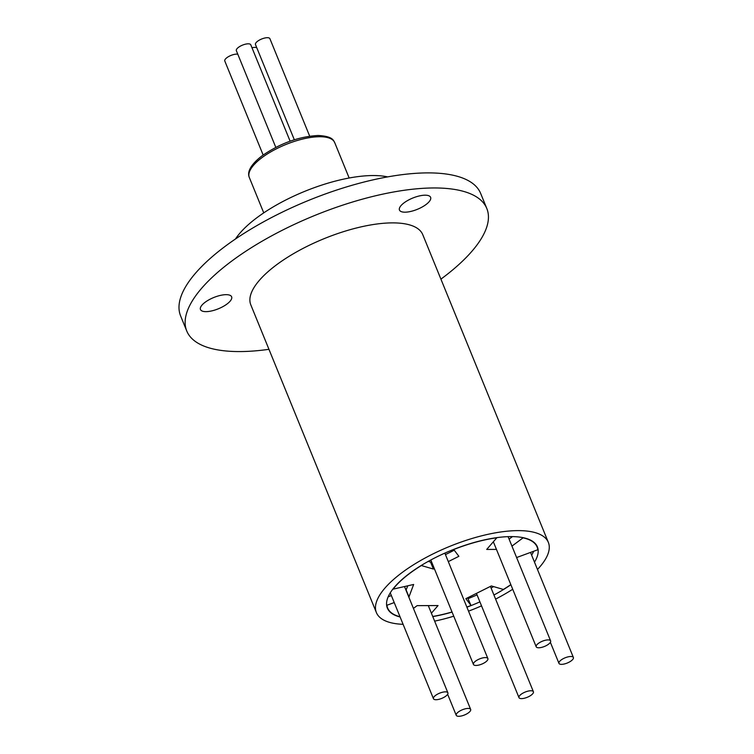 <?xml version="1.0" encoding="UTF-8"?>
<svg xmlns="http://www.w3.org/2000/svg" width="754" height="754" viewBox="0 0 754 754"><rect width="100%" height="100%" fill="white"/><g stroke="black" fill="none" stroke-linecap="round" stroke-linejoin="round"><path stroke-width="1.13" d="M294.324 139.763L255.483 44.58A7.794 2.818 -22.2 0 1 259.122 40.245A7.794 2.818 -22.2 0 1 267.35 37.7A7.794 2.818 -22.2 0 1 269.904 38.69L309.687 136.163M275.804 147.36L236.351 50.678A7.794 2.818 -22.2 0 1 239.989 46.352A7.794 2.818 -22.2 0 1 248.217 43.807A7.794 2.818 -22.2 0 1 250.771 44.788L290.111 141.177M251.977 47.756A7.794 2.818 -22.2 0 1 254.701 47.398A7.794 2.818 -22.2 0 1 256.822 47.86M263.146 155.004L224.786 60.999A7.794 2.818 -22.2 0 1 228.424 56.673A7.794 2.818 -22.2 0 1 236.652 54.118A7.794 2.818 -22.2 0 1 237.793 54.213M521.542 698.619A7.794 2.818 157.8 0 0 529.77 696.065A7.794 2.818 157.8 0 0 533.408 691.738A7.794 2.818 157.8 0 0 530.854 690.749A7.794 2.818 157.8 0 0 522.626 693.303A7.794 2.818 157.8 0 0 518.988 697.629A7.794 2.818 157.8 0 0 521.542 698.619M561.523 664.359A7.794 2.818 157.8 0 0 569.751 661.805A7.794 2.818 157.8 0 0 573.389 657.479A7.794 2.818 157.8 0 0 570.835 656.489A7.794 2.818 157.8 0 0 562.607 659.034A7.794 2.818 157.8 0 0 558.968 663.369A7.794 2.818 157.8 0 0 561.523 664.359M538.752 647.771A7.794 2.818 157.8 0 0 546.98 645.226A7.794 2.818 157.8 0 0 550.618 640.891A7.794 2.818 157.8 0 0 548.064 639.901A7.794 2.818 157.8 0 0 539.836 642.455A7.794 2.818 157.8 0 0 536.198 646.781A7.794 2.818 157.8 0 0 538.752 647.771M476 665.452A7.794 2.818 157.8 0 0 484.238 662.907A7.794 2.818 157.8 0 0 487.876 658.572A7.794 2.818 157.8 0 0 485.322 657.582A7.794 2.818 157.8 0 0 477.084 660.136A7.794 2.818 157.8 0 0 473.446 664.462A7.794 2.818 157.8 0 0 476 665.452M458.79 716.3A7.794 2.818 157.8 0 0 467.018 713.755A7.794 2.818 157.8 0 0 470.656 709.42A7.794 2.818 157.8 0 0 468.102 708.43A7.794 2.818 157.8 0 0 459.874 710.984A7.794 2.818 157.8 0 0 456.236 715.31A7.794 2.818 157.8 0 0 458.79 716.3M436.019 699.721A7.794 2.818 157.8 0 0 444.247 697.167A7.794 2.818 157.8 0 0 447.895 692.841A7.794 2.818 157.8 0 0 445.341 691.852A7.794 2.818 157.8 0 0 437.103 694.396A7.794 2.818 157.8 0 0 433.465 698.732A7.794 2.818 157.8 0 0 436.019 699.721M534.482 562.145A81.027 29.302 157.8 0 0 537.385 546.886A81.027 29.302 157.8 0 0 510.816 536.594A81.027 29.302 157.8 0 0 425.209 563.106A81.027 29.302 157.8 0 0 387.358 608.11A81.027 29.302 157.8 0 0 400.11 616.979M226.115 294.663A16.824 6.089 157.8 0 0 208.33 300.167A16.824 6.089 157.8 0 0 200.47 309.517A16.824 6.089 157.8 0 0 205.993 311.647A16.824 6.089 157.8 0 0 223.768 306.143A16.824 6.089 157.8 0 0 231.629 296.793A16.824 6.089 157.8 0 0 226.115 294.663M425.105 195.192A16.824 6.089 157.8 0 0 407.32 200.705A16.824 6.089 157.8 0 0 399.46 210.046A16.824 6.089 157.8 0 0 404.983 212.185A16.824 6.089 157.8 0 0 422.758 206.681A16.824 6.089 157.8 0 0 430.619 197.331A16.824 6.089 157.8 0 0 425.105 195.192M434.634 621.136A92.865 33.581 157.8 0 0 453.748 616.197M468.517 611.155A92.865 33.581 157.8 0 0 481.533 605.848M495.604 599.11A92.865 33.581 157.8 0 0 512.72 589.26M537.479 569.477A92.865 33.581 157.8 0 0 548.356 542.409A92.865 33.581 157.8 0 0 517.894 530.618A92.865 33.581 157.8 0 0 419.78 561.004A92.865 33.581 157.8 0 0 376.397 612.587A92.865 33.581 157.8 0 0 403.098 624.321M376.397 612.587L250.809 304.852A92.865 33.581 -22.2 0 1 294.192 253.278A92.865 33.581 -22.2 0 1 392.306 222.882A92.865 33.581 -22.2 0 1 422.768 234.673L548.356 542.409M268.952 349.319A162.044 58.595 -22.2 0 1 239.904 351.571A162.044 58.595 -22.2 0 1 186.756 330.997A162.044 58.595 -22.2 0 1 262.467 240.988A162.044 58.595 -22.2 0 1 433.673 187.963A162.044 58.595 -22.2 0 1 486.82 208.538A162.044 58.595 -22.2 0 1 440.911 279.14M186.756 330.997L180.611 315.926A162.044 58.595 -22.2 0 1 256.322 225.927A162.044 58.595 -22.2 0 1 427.527 172.892A162.044 58.595 -22.2 0 1 480.675 193.476L486.82 208.538M387.641 176.888A92.865 33.581 157.8 0 0 372.994 175.541A92.865 33.581 157.8 0 0 235.474 238.99M428.545 606.225L429.092 605.594M388.197 596.744L391.373 595.575M406.001 590.194L407.782 585.801M428.253 561.391L430.543 562.06L431.467 561.598M445.444 554.614L454.257 550.203M492.805 542.409L493.597 542.409M509.091 539.119L512.475 536.603M467.631 597.799L471.005 605.481A80.706 29.189 157.8 0 1 466.858 607.074M468.196 598.591A81.027 29.302 157.8 0 0 477.046 594.878M491.08 588.016A81.027 29.302 157.8 0 0 493.644 586.612M531.627 555.151A81.027 29.302 157.8 0 0 533.691 551.259M471.005 605.481L465.868 598.676L491.344 585.943L503.38 589.449A80.706 29.189 157.8 0 0 510.826 584.604M522.956 537.64L523.04 537.856A80.706 29.189 157.8 0 1 537.102 546.999A80.706 29.189 157.8 0 1 537.809 549.741L516.603 557.545M496.754 537.659L496.811 537.791A80.706 29.189 157.8 0 0 453.738 549.515L453.691 549.412M421.316 565.425L421.363 565.538A80.706 29.189 157.8 0 0 393.07 589.157L392.985 588.959M386.557 604.331L386.934 605.255A80.706 29.189 157.8 0 0 387.641 607.997A80.706 29.189 157.8 0 0 400.006 616.744M432.777 616.593A81.027 29.302 157.8 0 0 452.07 612.088M466.896 607.177A81.027 29.302 157.8 0 0 479.902 601.871M493.936 595.01A81.027 29.302 157.8 0 0 510.873 584.727M432.73 616.47A80.706 29.189 157.8 0 0 452.032 611.984M511.947 546.113L523.04 537.856M496.811 537.791L486.698 549.44L496.452 549.402M448.3 561.607L458.875 556.32L453.738 549.515M421.363 565.538L433.399 569.053L434.323 568.591M408.857 597.187L413.654 584.463L393.07 589.157M386.934 605.255L394.229 602.569M431.401 613.219L438.046 605.556L417.141 605.641L413.437 608.403M406.218 590.118L409.073 597.111M430.543 562.06L433.399 569.053M249.301 177.444C248.754 175.814 245.333 168.726 261.987 155.861C280.026 143.383 298.725 136.597 318.075 135.494C334.154 136.285 333.532 141.375 334.701 142.591A46.117 16.682 157.8 0 0 319.573 136.728A46.117 16.682 157.8 0 0 270.846 151.827A46.117 16.682 157.8 0 0 249.301 177.444L263.749 212.864M349.159 178.01L334.701 142.591M533.408 691.738L490.42 586.405M573.389 657.479L530.524 552.428M550.618 640.891L508.083 536.65M487.876 658.572L444.841 553.125M470.656 709.42L428.291 605.594M447.895 692.841L404.512 586.546M536.132 544.624L537.102 546.999M386.67 605.613L387.641 607.997M433.465 698.732L390.261 592.851M456.236 715.31L447.64 694.255M473.446 664.462L430.807 559.986M536.198 646.781L493.342 541.777M558.968 663.369L550.373 642.314M518.988 697.629L476.443 593.389"/></g></svg>
